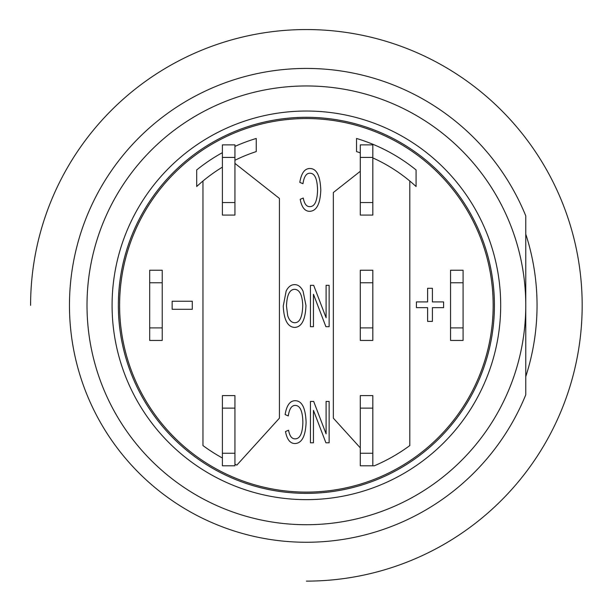 <?xml version="1.0" encoding="UTF-8"?>
<svg xmlns="http://www.w3.org/2000/svg" width="612" height="612" viewBox="0 0 612 612"><rect width="100%" height="100%" fill="white"/><g stroke="black" fill="none" stroke-linecap="round" stroke-linejoin="round"><path stroke-width="0.92" d="M306.382 542.263A236.928 236.928 0 0 0 525.762 394.824L525.762 305.334A219.371 219.371 0 0 0 306.382 85.963A219.371 219.371 0 0 0 87.011 305.334A219.371 219.371 0 0 0 306.382 524.713A219.371 219.371 0 0 0 525.762 305.334A219.371 219.371 0 0 0 196.697 115.354A219.371 219.371 0 0 0 196.697 495.322A219.371 219.371 0 0 0 525.762 305.334L525.762 215.845A236.928 236.928 0 0 0 71.436 335.843A236.928 236.928 0 0 0 306.382 542.263M118.353 305.334A188.037 188.037 0 0 1 400.401 142.489A188.037 188.037 0 0 1 400.401 468.18A188.037 188.037 0 0 1 118.353 305.334M481.422 370.52A186.782 186.782 0 0 1 131.35 370.52A186.782 186.782 0 0 1 306.382 118.552A186.782 186.782 0 0 1 481.422 370.52M372.823 157.904A161.713 161.713 0 0 1 416.076 186.515L416.076 169.945A174.244 174.244 0 0 0 356.528 138.457L356.528 151.592A161.713 161.713 0 0 1 360.292 152.87M234.932 160.268A161.713 161.713 0 0 1 256.244 151.592L256.244 138.457A174.244 174.244 0 0 0 234.932 146.413M234.932 157.414L234.932 144.876L222.393 144.876L222.393 157.414L234.932 157.414L234.932 202.541L222.393 202.541L222.393 157.414M222.393 202.541L222.393 215.08L234.932 215.08L234.932 202.541M360.292 202.541L360.292 215.08L372.823 215.08L372.823 202.541L360.292 202.541L360.292 157.414L372.823 157.414L372.823 144.876L360.292 144.876L360.292 157.414M372.823 157.414L372.823 202.541M234.932 408.127L234.932 395.597L222.393 395.597L222.393 408.127L234.932 408.127L234.932 453.255L222.393 453.255L222.393 408.127M222.393 453.255L222.393 465.793L234.932 465.793L234.932 453.255M222.393 458.006A174.244 174.244 0 0 1 202.97 445.574L202.97 181.022A161.713 161.713 0 0 0 196.697 186.515L196.697 169.945A174.244 174.244 0 0 1 222.393 152.671M162.226 282.775L162.226 270.236L149.688 270.236L149.688 282.775L162.226 282.775L162.226 327.902L149.688 327.902L149.688 340.433L162.226 340.433L162.226 327.902M149.688 327.902L149.688 282.775M409.803 181.022L409.803 445.574A174.244 174.244 0 0 1 374.322 465.793L372.823 465.793L372.823 453.255L360.292 453.255L360.292 465.793L372.823 465.793M234.932 163.389L279.432 198.441L279.432 418.157L236.852 465.105A174.244 174.244 0 0 1 234.932 464.256M299.803 182.353C301.364 173.097 304.707 168.491 309.84 168.522C316.603 168.468 320.26 175.698 320.795 190.21C320.221 204.11 316.473 211.148 309.55 211.324C304.814 211.262 301.693 207.254 300.194 199.313L303.254 198.036C304.325 203.765 306.444 206.627 309.611 206.627C314.591 206.81 317.238 201.34 317.567 190.21C317.33 178.88 314.775 173.219 309.901 173.219C306.314 173.181 304.003 176.684 302.971 183.722L299.803 182.353M172.156 301.242L192.29 301.242L192.29 309.297L172.156 309.297L172.156 301.242M329.134 442.797L325.905 442.797L313.443 410.346L313.443 442.797L310.445 442.797L310.445 401.434L313.673 401.434L326.097 433.854L326.097 401.434L329.134 401.434L329.134 442.797M285.115 414.561C286.668 405.305 290.012 400.699 295.145 400.73C301.915 400.684 305.564 407.913 306.099 422.418C305.526 436.318 301.777 443.363 294.854 443.532C290.119 443.471 286.997 439.47 285.498 431.521L288.566 430.244C289.629 435.974 291.748 438.842 294.923 438.842C299.895 439.018 302.55 433.548 302.871 422.418C302.642 411.088 300.087 405.427 295.206 405.427C291.618 405.396 289.308 408.892 288.275 415.938L285.115 414.561M329.134 326.693L325.905 326.693L313.443 294.242L313.443 326.693L310.445 326.693L310.445 285.33L313.673 285.33L326.097 317.75L326.097 285.33L329.134 285.33L329.134 326.693M294.602 327.428C287.671 327.015 283.892 319.869 283.257 305.992L286.164 291.014C288.321 286.753 291.128 284.626 294.602 284.626C298.113 284.626 300.936 286.806 303.062 291.174L305.969 305.487C305.419 319.847 301.624 327.16 294.602 327.428M302.749 305.419C302.405 317.093 299.681 322.861 294.571 322.731C291.427 322.524 289.139 320.16 287.701 315.639L286.485 306.122C286.898 295.007 289.614 289.407 294.632 289.323C299.597 289.575 302.297 294.946 302.749 305.419M202.97 181.022A161.713 161.713 0 0 1 222.393 167.145M360.292 447.877L333.341 418.157L333.341 192.512L360.292 171.291M360.292 327.902L360.292 340.433L372.823 340.433L372.823 327.902L360.292 327.902L360.292 282.775L372.823 282.775L372.823 327.902M372.823 282.775L372.823 270.236L360.292 270.236L360.292 282.775M427.604 307.652L416.42 307.652L416.42 301.923L427.604 301.923L427.604 288.29L432.409 288.29L432.409 301.923L443.601 301.923L443.601 307.652L432.409 307.652L432.409 321.392L427.604 321.392L427.604 307.652M450.547 327.902L450.547 340.433L463.085 340.433L463.085 327.902L450.547 327.902L450.547 282.775L463.085 282.775L463.085 270.236L450.547 270.236L450.547 282.775M463.085 282.775L463.085 327.902M372.823 408.127L372.823 395.597L360.292 395.597L360.292 408.127L372.823 408.127L372.823 453.255M360.292 453.255L360.292 408.127M525.762 305.572A219.371 219.371 0 0 0 525.762 305.097M306.382 581.125A275.783 275.783 0 0 0 582.173 305.334A275.783 275.783 0 0 0 306.382 29.552A275.783 275.783 0 0 0 30.6 305.334M525.762 234.082A230.655 230.655 0 0 1 525.762 376.594M525.762 305.334A219.371 219.371 0 0 0 196.697 115.354A219.371 219.371 0 0 0 196.697 495.322A219.371 219.371 0 0 0 525.762 305.334M500.692 305.334A194.302 194.302 0 0 1 209.235 473.612A194.302 194.302 0 0 1 209.235 137.065A194.302 194.302 0 0 1 500.692 305.334"/></g></svg>
